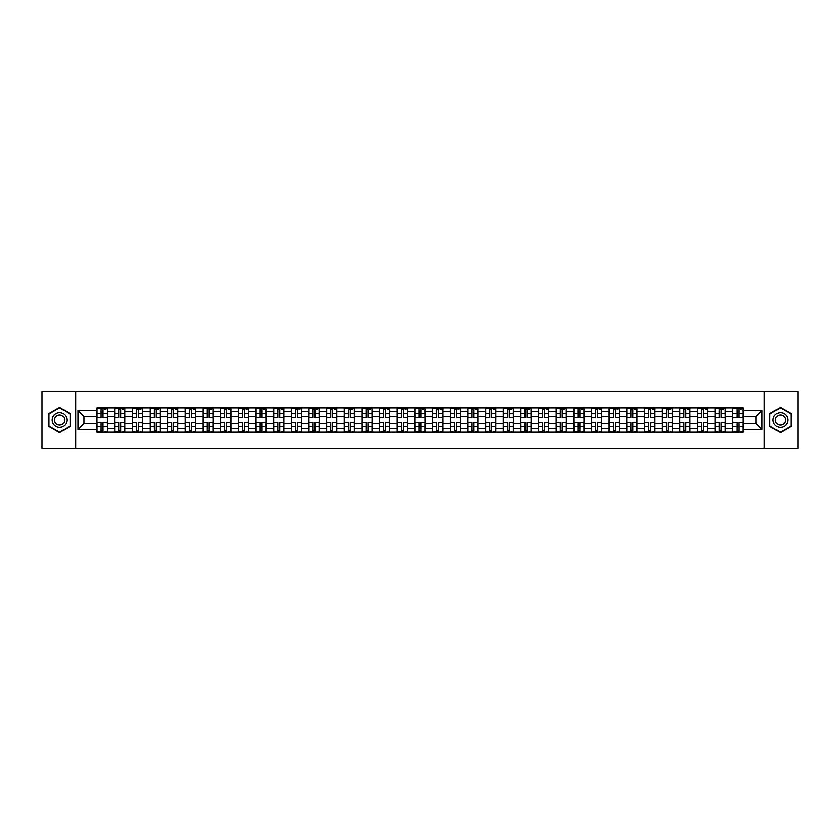 <?xml version="1.0" encoding="UTF-8"?>
<svg xmlns="http://www.w3.org/2000/svg" width="840" height="840" viewBox="0 0 840 840"><rect width="100%" height="100%" fill="white"/><g stroke="black" fill="none" stroke-linecap="round" stroke-linejoin="round"><path stroke-width="1.26" d="M764.264 448.298L798 448.298L798 391.703L42 391.703L42 448.298L764.264 448.298L764.264 391.703M114.681 432.169L114.681 411.285L107.205 411.285L107.205 432.169M107.205 411.285L107.205 407.831M114.681 411.285L114.681 407.831M124.866 407.831L124.866 432.169M132.342 432.169L132.342 407.831M142.527 407.831L142.527 432.169M150.003 432.169L150.003 407.831M160.188 407.831L160.188 432.169M167.664 432.169L167.664 407.831M177.849 407.831L177.849 432.169M185.325 432.169L185.325 407.831M195.51 407.831L195.51 432.169M202.986 432.169L202.986 407.831M213.171 407.831L213.171 432.169M220.637 432.169L220.637 407.831M230.832 407.831L230.832 432.169M238.297 432.169L238.297 407.831M248.493 407.831L248.493 432.169M255.959 432.169L255.959 407.831M266.154 407.831L266.154 432.169M273.619 432.169L273.619 407.831M283.815 407.831L283.815 432.169M291.281 432.169L291.281 407.831M301.476 407.831L301.476 432.169M308.942 432.169L308.942 407.831M319.137 407.831L319.137 432.169M326.603 432.169L326.603 407.831M336.788 407.831L336.788 432.169M344.264 432.169L344.264 407.831M354.449 407.831L354.449 432.169M361.925 432.169L361.925 407.831M372.11 407.831L372.11 432.169M379.586 432.169L379.586 407.831M389.77 407.831L389.77 432.169M397.247 432.169L397.247 407.831M407.431 407.831L407.431 432.169M414.907 432.169L414.907 407.831M425.093 407.831L425.093 432.169M432.569 432.169L432.569 407.831M442.754 407.831L442.754 432.169M450.23 432.169L450.23 407.831M460.415 407.831L460.415 432.169M467.891 432.169L467.891 407.831M478.076 407.831L478.076 432.169M485.552 432.169L485.552 407.831M495.737 407.831L495.737 432.169M503.213 432.169L503.213 407.831M513.398 407.831L513.398 432.169M520.863 432.169L520.863 407.831M531.058 407.831L531.058 432.169M538.524 432.169L538.524 407.831M548.72 407.831L548.72 432.169M556.185 432.169L556.185 407.831M566.38 407.831L566.38 432.169M573.846 432.169L573.846 407.831M584.042 407.831L584.042 432.169M591.507 432.169L591.507 407.831M601.702 407.831L601.702 432.169M609.168 432.169L609.168 407.831M619.364 407.831L619.364 432.169M626.829 432.169L626.829 407.831M637.014 407.831L637.014 432.169M644.49 432.169L644.49 407.831M654.675 407.831L654.675 432.169M662.151 432.169L662.151 407.831M672.336 407.831L672.336 432.169M679.812 432.169L679.812 407.831M689.997 407.831L689.997 432.169M697.473 432.169L697.473 407.831M707.658 407.831L707.658 432.169M715.134 432.169L715.134 407.831M725.319 407.831L725.319 432.169M732.795 432.169L732.795 407.831M732.795 423.507L725.319 423.507M715.134 423.507L707.658 423.507M697.473 423.507L689.997 423.507M679.812 423.507L672.336 423.507M662.151 423.507L654.675 423.507M644.49 423.507L637.014 423.507M626.829 423.507L619.364 423.507M609.168 423.507L601.702 423.507M591.507 423.507L584.042 423.507M573.846 423.507L566.38 423.507M556.185 423.507L548.72 423.507M538.524 423.507L531.058 423.507M520.863 423.507L513.398 423.507M503.213 423.507L495.737 423.507M485.552 423.507L478.076 423.507M467.891 423.507L460.415 423.507M450.23 423.507L442.754 423.507M432.569 423.507L425.093 423.507M414.907 423.507L407.431 423.507M397.247 423.507L389.77 423.507M379.586 423.507L372.11 423.507M361.925 423.507L354.449 423.507M344.264 423.507L336.788 423.507M326.603 423.507L319.137 423.507M308.942 423.507L301.476 423.507M291.281 423.507L283.815 423.507M273.619 423.507L266.154 423.507M255.959 423.507L248.493 423.507M238.297 423.507L230.832 423.507M220.637 423.507L213.171 423.507M202.986 423.507L195.51 423.507M185.325 423.507L177.849 423.507M167.664 423.507L160.188 423.507M150.003 423.507L142.527 423.507M132.342 423.507L124.866 423.507M114.681 423.507L107.205 423.507M732.795 416.493L725.319 416.493M715.134 416.493L707.658 416.493M697.473 416.493L689.997 416.493M679.812 416.493L672.336 416.493M662.151 416.493L654.675 416.493M644.49 416.493L637.014 416.493M626.829 416.493L619.364 416.493M609.168 416.493L601.702 416.493M591.507 416.493L584.042 416.493M573.846 416.493L566.38 416.493M556.185 416.493L548.72 416.493M538.524 416.493L531.058 416.493M520.863 416.493L513.398 416.493M503.213 416.493L495.737 416.493M485.552 416.493L478.076 416.493M467.891 416.493L460.415 416.493M450.23 416.493L442.754 416.493M432.569 416.493L425.093 416.493M414.907 416.493L407.431 416.493M397.247 416.493L389.77 416.493M379.586 416.493L372.11 416.493M361.925 416.493L354.449 416.493M344.264 416.493L336.788 416.493M326.603 416.493L319.137 416.493M308.942 416.493L301.476 416.493M291.281 416.493L283.815 416.493M273.619 416.493L266.154 416.493M255.959 416.493L248.493 416.493M238.297 416.493L230.832 416.493M220.637 416.493L213.171 416.493M202.986 416.493L195.51 416.493M185.325 416.493L177.849 416.493M167.664 416.493L160.188 416.493M150.003 416.493L142.527 416.493M132.342 416.493L124.866 416.493M114.681 416.493L107.205 416.493M84 423.507L97.02 423.507L97.02 416.493L84 416.493L84 423.507L78.005 429.513L78.005 410.487L97.02 410.487L97.02 416.493M742.98 416.493L742.98 423.507L756 423.507L756 416.493L742.98 416.493L742.98 407.831L97.02 407.831L97.02 410.487M742.98 410.487L761.996 410.487L761.996 429.513L742.98 429.513L742.98 423.507M97.02 423.507L97.02 432.169L742.98 432.169L742.98 429.513M97.02 429.513L78.005 429.513M75.736 448.298L75.736 391.703M70.476 413.69L59.546 407.39L48.626 413.69L48.626 426.31L59.546 432.611L70.476 426.31L70.476 413.69M791.375 413.69L780.454 407.39L769.524 413.69L769.524 426.31L780.454 432.611L791.375 426.31L791.375 413.69M103.079 430.469L101.147 430.469M101.147 409.531L103.079 409.531M120.74 430.469L118.808 430.469M118.808 409.531L120.74 409.531M138.401 430.469L136.469 430.469M136.469 409.531L138.401 409.531M156.061 430.469L154.13 430.469M154.13 409.531L156.061 409.531M173.712 430.469L171.791 430.469M171.791 409.531L173.712 409.531M191.373 430.469L189.452 430.469M189.452 409.531L191.373 409.531M209.034 430.469L207.113 430.469M207.113 409.531L209.034 409.531M226.695 430.469L224.774 430.469M224.774 409.531L226.695 409.531M244.356 430.469L242.434 430.469M242.434 409.531L244.356 409.531M262.017 430.469L260.096 430.469M260.096 409.531L262.017 409.531M279.678 430.469L277.756 430.469M277.756 409.531L279.678 409.531M297.339 430.469L295.418 430.469M295.418 409.531L297.339 409.531M315 430.469L313.079 430.469M313.079 409.531L315 409.531M332.661 430.469L330.74 430.469M330.74 409.531L332.661 409.531M350.322 430.469L348.401 430.469M348.401 409.531L350.322 409.531M367.983 430.469L366.062 430.469M366.062 409.531L367.983 409.531M385.644 430.469L383.712 430.469M383.712 409.531L385.644 409.531M403.305 430.469L401.373 430.469M401.373 409.531L403.305 409.531M420.966 430.469L419.034 430.469M419.034 409.531L420.966 409.531M438.627 430.469L436.695 430.469M436.695 409.531L438.627 409.531M456.288 430.469L454.356 430.469M454.356 409.531L456.288 409.531M473.939 430.469L472.017 430.469M472.017 409.531L473.939 409.531M491.6 430.469L489.678 430.469M489.678 409.531L491.6 409.531M509.261 430.469L507.339 430.469M507.339 409.531L509.261 409.531M526.922 430.469L525 430.469M525 409.531L526.922 409.531M544.582 430.469L542.661 430.469M542.661 409.531L544.582 409.531M562.244 430.469L560.322 430.469M560.322 409.531L562.244 409.531M579.904 430.469L577.983 430.469M577.983 409.531L579.904 409.531M597.566 430.469L595.644 430.469M595.644 409.531L597.566 409.531M615.226 430.469L613.305 430.469M613.305 409.531L615.226 409.531M632.888 430.469L630.966 430.469M630.966 409.531L632.888 409.531M650.549 430.469L648.627 430.469M648.627 409.531L650.549 409.531M668.21 430.469L666.288 430.469M666.288 409.531L668.21 409.531M685.871 430.469L683.939 430.469M683.939 409.531L685.871 409.531M703.532 430.469L701.6 430.469M701.6 409.531L703.532 409.531M721.193 430.469L719.26 430.469M719.26 409.531L721.193 409.531M738.853 430.469L736.922 430.469M736.922 409.531L738.853 409.531M78.005 410.487L84 416.493M756 423.507L761.996 429.513M756 416.493L761.996 410.487M103.079 417.322L107.153 417.564L103.079 417.564L103.079 407.946L107.153 407.946L101.147 407.946L101.147 417.564L97.073 417.564L97.073 407.946L101.147 407.946L97.073 407.946M107.153 417.322L107.153 407.946M101.147 409.416L103.079 409.416M104.769 409.416L105.683 409.416M101.147 422.436L101.147 432.054L97.073 432.054L97.073 422.436L101.147 422.436M103.079 430.584L101.147 430.584M104.769 432.054L107.153 432.054L107.153 422.436L103.079 422.436L103.079 432.054L99.456 432.054M120.74 417.322L124.814 417.564L120.74 417.564L120.74 407.946L124.814 407.946L118.808 407.946L118.808 417.564L114.734 417.564L114.734 407.946L118.808 407.946L114.734 407.946M124.814 417.322L124.814 407.946M118.808 409.416L120.74 409.416M122.43 409.416L123.344 409.416M138.401 417.322L142.475 417.564L138.401 417.564L138.401 407.946L142.475 407.946L136.469 407.946L136.469 417.564L132.395 417.564L132.395 407.946L136.469 407.946L132.395 407.946M142.475 417.322L142.475 407.946M136.469 409.416L138.401 409.416M140.091 409.416L141.005 409.416M53.172 423.675A7.361 7.361 0 0 0 63.231 426.374A7.361 7.361 0 0 0 65.919 416.325A7.361 7.361 0 0 0 55.87 413.627A7.361 7.361 0 0 0 53.172 423.675M55.188 422.52A5.04 5.04 0 0 0 62.066 424.368A5.04 5.04 0 0 0 63.913 417.48A5.04 5.04 0 0 0 57.026 415.632A5.04 5.04 0 0 0 55.188 422.52M59.546 407.778L70.13 413.889L70.13 426.111L59.546 432.222L48.962 426.111L48.962 413.889L59.546 407.778M774.081 423.675A7.361 7.361 0 0 0 784.13 426.374A7.361 7.361 0 0 0 786.828 416.325A7.361 7.361 0 0 0 776.769 413.627A7.361 7.361 0 0 0 774.081 423.675M776.087 422.52A5.04 5.04 0 0 0 782.975 424.368A5.04 5.04 0 0 0 784.812 417.48A5.04 5.04 0 0 0 777.935 415.632A5.04 5.04 0 0 0 776.087 422.52M780.454 407.778L791.038 413.889L791.038 426.111L780.454 432.222L769.871 426.111L769.871 413.889L780.454 407.778M118.808 422.436L118.808 432.054L114.734 432.054L114.734 422.436L118.808 422.436M120.74 430.584L118.808 430.584M122.43 432.054L124.814 432.054L124.814 422.436L120.74 422.436L120.74 432.054L117.117 432.054M136.469 422.436L136.469 432.054L132.395 432.054L132.395 422.436L136.469 422.436M138.401 430.584L136.469 430.584M140.091 432.054L142.475 432.054L142.475 422.436L138.401 422.436L138.401 432.054L134.778 432.054M156.061 417.322L160.136 417.564L156.061 417.564L156.061 407.946L160.136 407.946L154.13 407.946L154.13 417.564L150.055 417.564L150.055 407.946L154.13 407.946L150.055 407.946M160.136 417.322L160.136 407.946M154.13 409.416L156.061 409.416M157.752 409.416L158.666 409.416M173.712 417.322L177.797 417.564L173.712 417.564L173.712 407.946L177.797 407.946L171.791 407.946L171.791 417.564L167.716 417.564L167.716 407.946L171.791 407.946L167.716 407.946M177.797 417.322L177.797 407.946M171.791 409.416L173.712 409.416M175.413 409.416L176.316 409.416M191.373 417.322L195.458 417.564L191.373 417.564L191.373 407.946L195.458 407.946L189.452 407.946L189.452 417.564L185.378 417.564L185.378 407.946L189.452 407.946L185.378 407.946M195.458 417.322L195.458 407.946M189.452 409.416L191.373 409.416M193.074 409.416L193.977 409.416M154.13 422.436L154.13 432.054L150.055 432.054L150.055 422.436L154.13 422.436M156.061 430.584L154.13 430.584M157.752 432.054L160.136 432.054L160.136 422.436L156.061 422.436L156.061 432.054L152.439 432.054M171.791 422.436L171.791 432.054L167.716 432.054L167.716 422.436L171.791 422.436M173.712 430.584L171.791 430.584M175.413 432.054L177.797 432.054L177.797 422.436L173.712 422.436L173.712 432.054L170.09 432.054M189.452 422.436L189.452 432.054L185.378 432.054L185.378 422.436L189.452 422.436M191.373 430.584L189.452 430.584M193.074 432.054L195.458 432.054L195.458 422.436L191.373 422.436L191.373 432.054L187.751 432.054M209.034 417.322L213.108 417.564L209.034 417.564L209.034 407.946L213.108 407.946L207.113 407.946L207.113 417.564L203.039 417.564L203.039 407.946L207.113 407.946L203.039 407.946M213.108 417.322L213.108 407.946M207.113 409.416L209.034 409.416M210.735 409.416L211.638 409.416M207.113 422.436L207.113 432.054L203.039 432.054L203.039 422.436L207.113 422.436M209.034 430.584L207.113 430.584M210.735 432.054L213.108 432.054L213.108 422.436L209.034 422.436L209.034 432.054L205.412 432.054M226.695 417.322L230.769 417.564L226.695 417.564L226.695 407.946L230.769 407.946L224.774 407.946L224.774 417.564L220.7 417.564L220.7 407.946L224.774 407.946L220.7 407.946M230.769 417.322L230.769 407.946M224.774 409.416L226.695 409.416M228.396 409.416L229.299 409.416M224.774 422.436L224.774 432.054L220.7 432.054L220.7 422.436L224.774 422.436M226.695 430.584L224.774 430.584M228.396 432.054L230.769 432.054L230.769 422.436L226.695 422.436L226.695 432.054L223.072 432.054M244.356 417.322L248.43 417.564L244.356 417.564L244.356 407.946L248.43 407.946L242.434 407.946L242.434 417.564L238.361 417.564L238.361 407.946L242.434 407.946L238.361 407.946M248.43 417.322L248.43 407.946M242.434 409.416L244.356 409.416M246.057 409.416L246.96 409.416M242.434 422.436L242.434 432.054L238.361 432.054L238.361 422.436L242.434 422.436M244.356 430.584L242.434 430.584M246.057 432.054L248.43 432.054L248.43 422.436L244.356 422.436L244.356 432.054L240.734 432.054M262.017 417.322L266.091 417.564L262.017 417.564L262.017 407.946L266.091 407.946L260.096 407.946L260.096 417.564L256.022 417.564L256.022 407.946L260.096 407.946L256.022 407.946M266.091 417.322L266.091 407.946M260.096 409.416L262.017 409.416M263.718 409.416L264.621 409.416M260.096 422.436L260.096 432.054L256.022 432.054L256.022 422.436L260.096 422.436M262.017 430.584L260.096 430.584M263.718 432.054L266.091 432.054L266.091 422.436L262.017 422.436L262.017 432.054L258.394 432.054M279.678 417.322L283.752 417.564L279.678 417.564L279.678 407.946L283.752 407.946L277.756 407.946L277.756 417.564L273.683 417.564L273.683 407.946L277.756 407.946L273.683 407.946M283.752 417.322L283.752 407.946M277.756 409.416L279.678 409.416M281.379 409.416L282.282 409.416M277.756 422.436L277.756 432.054L273.683 432.054L273.683 422.436L277.756 422.436M279.678 430.584L277.756 430.584M281.379 432.054L283.752 432.054L283.752 422.436L279.678 422.436L279.678 432.054L276.056 432.054M297.339 417.322L301.413 417.564L297.339 417.564L297.339 407.946L301.413 407.946L295.418 407.946L295.418 417.564L291.344 417.564L291.344 407.946L295.418 407.946L291.344 407.946M301.413 417.322L301.413 407.946M295.418 409.416L297.339 409.416M299.04 409.416L299.943 409.416M295.418 422.436L295.418 432.054L291.344 432.054L291.344 422.436L295.418 422.436M297.339 430.584L295.418 430.584M299.04 432.054L301.413 432.054L301.413 422.436L297.339 422.436L297.339 432.054L293.717 432.054M315 417.322L319.074 417.564L315 417.564L315 407.946L319.074 407.946L313.079 407.946L313.079 417.564L309.005 417.564L309.005 407.946L313.079 407.946L309.005 407.946M319.074 417.322L319.074 407.946M313.079 409.416L315 409.416M316.701 409.416L317.604 409.416M313.079 422.436L313.079 432.054L309.005 432.054L309.005 422.436L313.079 422.436M315 430.584L313.079 430.584M316.701 432.054L319.074 432.054L319.074 422.436L315 422.436L315 432.054L311.377 432.054M332.661 417.322L336.735 417.564L332.661 417.564L332.661 407.946L336.735 407.946L330.74 407.946L330.74 417.564L326.666 417.564L326.666 407.946L330.74 407.946L326.666 407.946M336.735 417.322L336.735 407.946M330.74 409.416L332.661 409.416M334.362 409.416L335.265 409.416M330.74 422.436L330.74 432.054L326.666 432.054L326.666 422.436L330.74 422.436M332.661 430.584L330.74 430.584M334.362 432.054L336.735 432.054L336.735 422.436L332.661 422.436L332.661 432.054L329.038 432.054M350.322 417.322L354.396 417.564L350.322 417.564L350.322 407.946L354.396 407.946L348.401 407.946L348.401 417.564L344.316 417.564L344.316 407.946L348.401 407.946L344.316 407.946M354.396 417.322L354.396 407.946M348.401 409.416L350.322 409.416M352.023 409.416L352.926 409.416M348.401 422.436L348.401 432.054L344.316 432.054L344.316 422.436L348.401 422.436M350.322 430.584L348.401 430.584M352.023 432.054L354.396 432.054L354.396 422.436L350.322 422.436L350.322 432.054L346.7 432.054M367.983 417.322L372.057 417.564L367.983 417.564L367.983 407.946L372.057 407.946L366.062 407.946L366.062 417.564L361.977 417.564L361.977 407.946L366.062 407.946L361.977 407.946M372.057 417.322L372.057 407.946M366.062 409.416L367.983 409.416M369.684 409.416L370.587 409.416M366.062 422.436L366.062 432.054L361.977 432.054L361.977 422.436L366.062 422.436M367.983 430.584L366.062 430.584M369.684 432.054L372.057 432.054L372.057 422.436L367.983 422.436L367.983 432.054L364.361 432.054M385.644 417.322L389.718 417.564L385.644 417.564L385.644 407.946L389.718 407.946L383.712 407.946L383.712 417.564L379.638 417.564L379.638 407.946L383.712 407.946L379.638 407.946M389.718 417.322L389.718 407.946M383.712 409.416L385.644 409.416M387.334 409.416L388.248 409.416M383.712 422.436L383.712 432.054L379.638 432.054L379.638 422.436L383.712 422.436M385.644 430.584L383.712 430.584M387.334 432.054L389.718 432.054L389.718 422.436L385.644 422.436L385.644 432.054L382.022 432.054M403.305 417.322L407.379 417.564L403.305 417.564L403.305 407.946L407.379 407.946L401.373 407.946L401.373 417.564L397.299 417.564L397.299 407.946L401.373 407.946L397.299 407.946M407.379 417.322L407.379 407.946M401.373 409.416L403.305 409.416M404.995 409.416L405.909 409.416M401.373 422.436L401.373 432.054L397.299 432.054L397.299 422.436L401.373 422.436M403.305 430.584L401.373 430.584M404.995 432.054L407.379 432.054L407.379 422.436L403.305 422.436L403.305 432.054L399.683 432.054M420.966 417.322L425.04 417.564L420.966 417.564L420.966 407.946L425.04 407.946L419.034 407.946L419.034 417.564L414.96 417.564L414.96 407.946L419.034 407.946L414.96 407.946M425.04 417.322L425.04 407.946M419.034 409.416L420.966 409.416M422.656 409.416L423.57 409.416M419.034 422.436L419.034 432.054L414.96 432.054L414.96 422.436L419.034 422.436M420.966 430.584L419.034 430.584M422.656 432.054L425.04 432.054L425.04 422.436L420.966 422.436L420.966 432.054L417.344 432.054M438.627 417.322L442.701 417.564L438.627 417.564L438.627 407.946L442.701 407.946L436.695 407.946L436.695 417.564L432.621 417.564L432.621 407.946L436.695 407.946L432.621 407.946M442.701 417.322L442.701 407.946M436.695 409.416L438.627 409.416M440.318 409.416L441.231 409.416M436.695 422.436L436.695 432.054L432.621 432.054L432.621 422.436L436.695 422.436M438.627 430.584L436.695 430.584M440.318 432.054L442.701 432.054L442.701 422.436L438.627 422.436L438.627 432.054L435.005 432.054M456.288 417.322L460.362 417.564L456.288 417.564L456.288 407.946L460.362 407.946L454.356 407.946L454.356 417.564L450.282 417.564L450.282 407.946L454.356 407.946L450.282 407.946M460.362 417.322L460.362 407.946M454.356 409.416L456.288 409.416M457.979 409.416L458.892 409.416M454.356 422.436L454.356 432.054L450.282 432.054L450.282 422.436L454.356 422.436M456.288 430.584L454.356 430.584M457.979 432.054L460.362 432.054L460.362 422.436L456.288 422.436L456.288 432.054L452.666 432.054M473.939 417.322L478.023 417.564L473.939 417.564L473.939 407.946L478.023 407.946L472.017 407.946L472.017 417.564L467.943 417.564L467.943 407.946L472.017 407.946L467.943 407.946M478.023 417.322L478.023 407.946M472.017 409.416L473.939 409.416M475.64 409.416L476.543 409.416M472.017 422.436L472.017 432.054L467.943 432.054L467.943 422.436L472.017 422.436M473.939 430.584L472.017 430.584M475.64 432.054L478.023 432.054L478.023 422.436L473.939 422.436L473.939 432.054L470.316 432.054M491.6 417.322L495.684 417.564L491.6 417.564L491.6 407.946L495.684 407.946L489.678 407.946L489.678 417.564L485.604 417.564L485.604 407.946L489.678 407.946L485.604 407.946M495.684 417.322L495.684 407.946M489.678 409.416L491.6 409.416M493.3 409.416L494.204 409.416M489.678 422.436L489.678 432.054L485.604 432.054L485.604 422.436L489.678 422.436M491.6 430.584L489.678 430.584M493.3 432.054L495.684 432.054L495.684 422.436L491.6 422.436L491.6 432.054L487.977 432.054M509.261 417.322L513.335 417.564L509.261 417.564L509.261 407.946L513.335 407.946L507.339 407.946L507.339 417.564L503.265 417.564L503.265 407.946L507.339 407.946L503.265 407.946M513.335 417.322L513.335 407.946M507.339 409.416L509.261 409.416M510.962 409.416L511.865 409.416M507.339 422.436L507.339 432.054L503.265 432.054L503.265 422.436L507.339 422.436M509.261 430.584L507.339 430.584M510.962 432.054L513.335 432.054L513.335 422.436L509.261 422.436L509.261 432.054L505.638 432.054M526.922 417.322L530.995 417.564L526.922 417.564L526.922 407.946L530.995 407.946L525 407.946L525 417.564L520.926 417.564L520.926 407.946L525 407.946L520.926 407.946M530.995 417.322L530.995 407.946M525 409.416L526.922 409.416M528.623 409.416L529.526 409.416M525 422.436L525 432.054L520.926 432.054L520.926 422.436L525 422.436M526.922 430.584L525 430.584M528.623 432.054L530.995 432.054L530.995 422.436L526.922 422.436L526.922 432.054L523.299 432.054M544.582 417.322L548.657 417.564L544.582 417.564L544.582 407.946L548.657 407.946L542.661 407.946L542.661 417.564L538.587 417.564L538.587 407.946L542.661 407.946L538.587 407.946M548.657 417.322L548.657 407.946M542.661 409.416L544.582 409.416M546.284 409.416L547.187 409.416M542.661 422.436L542.661 432.054L538.587 432.054L538.587 422.436L542.661 422.436M544.582 430.584L542.661 430.584M546.284 432.054L548.657 432.054L548.657 422.436L544.582 422.436L544.582 432.054L540.96 432.054M562.244 417.322L566.317 417.564L562.244 417.564L562.244 407.946L566.317 407.946L560.322 407.946L560.322 417.564L556.248 417.564L556.248 407.946L560.322 407.946L556.248 407.946M566.317 417.322L566.317 407.946M560.322 409.416L562.244 409.416M563.945 409.416L564.848 409.416M560.322 422.436L560.322 432.054L556.248 432.054L556.248 422.436L560.322 422.436M562.244 430.584L560.322 430.584M563.945 432.054L566.317 432.054L566.317 422.436L562.244 422.436L562.244 432.054L558.621 432.054M579.904 417.322L583.978 417.564L579.904 417.564L579.904 407.946L583.978 407.946L577.983 407.946L577.983 417.564L573.909 417.564L573.909 407.946L577.983 407.946L573.909 407.946M583.978 417.322L583.978 407.946M577.983 409.416L579.904 409.416M581.606 409.416L582.509 409.416M577.983 422.436L577.983 432.054L573.909 432.054L573.909 422.436L577.983 422.436M579.904 430.584L577.983 430.584M581.606 432.054L583.978 432.054L583.978 422.436L579.904 422.436L579.904 432.054L576.282 432.054M597.566 417.322L601.639 417.564L597.566 417.564L597.566 407.946L601.639 407.946L595.644 407.946L595.644 417.564L591.57 417.564L591.57 407.946L595.644 407.946L591.57 407.946M601.639 417.322L601.639 407.946M595.644 409.416L597.566 409.416M599.267 409.416L600.17 409.416M595.644 422.436L595.644 432.054L591.57 432.054L591.57 422.436L595.644 422.436M597.566 430.584L595.644 430.584M599.267 432.054L601.639 432.054L601.639 422.436L597.566 422.436L597.566 432.054L593.943 432.054M615.226 417.322L619.3 417.564L615.226 417.564L615.226 407.946L619.3 407.946L613.305 407.946L613.305 417.564L609.231 417.564L609.231 407.946L613.305 407.946L609.231 407.946M619.3 417.322L619.3 407.946M613.305 409.416L615.226 409.416M616.928 409.416L617.831 409.416M613.305 422.436L613.305 432.054L609.231 432.054L609.231 422.436L613.305 422.436M615.226 430.584L613.305 430.584M616.928 432.054L619.3 432.054L619.3 422.436L615.226 422.436L615.226 432.054L611.604 432.054M632.888 417.322L636.962 417.564L632.888 417.564L632.888 407.946L636.962 407.946L630.966 407.946L630.966 417.564L626.892 417.564L626.892 407.946L630.966 407.946L626.892 407.946M636.962 417.322L636.962 407.946M630.966 409.416L632.888 409.416M634.589 409.416L635.492 409.416M630.966 422.436L630.966 432.054L626.892 432.054L626.892 422.436L630.966 422.436M632.888 430.584L630.966 430.584M634.589 432.054L636.962 432.054L636.962 422.436L632.888 422.436L632.888 432.054L629.265 432.054M650.549 417.322L654.623 417.564L650.549 417.564L650.549 407.946L654.623 407.946L648.627 407.946L648.627 417.564L644.543 417.564L644.543 407.946L648.627 407.946L644.543 407.946M654.623 417.322L654.623 407.946M648.627 409.416L650.549 409.416M652.25 409.416L653.153 409.416M648.627 422.436L648.627 432.054L644.543 432.054L644.543 422.436L648.627 422.436M650.549 430.584L648.627 430.584M652.25 432.054L654.623 432.054L654.623 422.436L650.549 422.436L650.549 432.054L646.926 432.054M668.21 417.322L672.284 417.564L668.21 417.564L668.21 407.946L672.284 407.946L666.288 407.946L666.288 417.564L662.203 417.564L662.203 407.946L666.288 407.946L662.203 407.946M672.284 417.322L672.284 407.946M666.288 409.416L668.21 409.416M669.911 409.416L670.813 409.416M666.288 422.436L666.288 432.054L662.203 432.054L662.203 422.436L666.288 422.436M668.21 430.584L666.288 430.584M669.911 432.054L672.284 432.054L672.284 422.436L668.21 422.436L668.21 432.054L664.587 432.054M685.871 417.322L689.945 417.564L685.871 417.564L685.871 407.946L689.945 407.946L683.939 407.946L683.939 417.564L679.865 417.564L679.865 407.946L683.939 407.946L679.865 407.946M689.945 417.322L689.945 407.946M683.939 409.416L685.871 409.416M687.561 409.416L688.475 409.416M683.939 422.436L683.939 432.054L679.865 432.054L679.865 422.436L683.939 422.436M685.871 430.584L683.939 430.584M687.561 432.054L689.945 432.054L689.945 422.436L685.871 422.436L685.871 432.054L682.248 432.054M703.532 417.322L707.606 417.564L703.532 417.564L703.532 407.946L707.606 407.946L701.6 407.946L701.6 417.564L697.525 417.564L697.525 407.946L701.6 407.946L697.525 407.946M707.606 417.322L707.606 407.946M701.6 409.416L703.532 409.416M705.222 409.416L706.135 409.416M701.6 422.436L701.6 432.054L697.525 432.054L697.525 422.436L701.6 422.436M703.532 430.584L701.6 430.584M705.222 432.054L707.606 432.054L707.606 422.436L703.532 422.436L703.532 432.054L699.909 432.054M721.193 417.322L725.267 417.564L721.193 417.564L721.193 407.946L725.267 407.946L719.26 407.946L719.26 417.564L715.187 417.564L715.187 407.946L719.26 407.946L715.187 407.946M725.267 417.322L725.267 407.946M719.26 409.416L721.193 409.416M722.883 409.416L723.797 409.416M719.26 422.436L719.26 432.054L715.187 432.054L715.187 422.436L719.26 422.436M721.193 430.584L719.26 430.584M722.883 432.054L725.267 432.054L725.267 422.436L721.193 422.436L721.193 432.054L717.57 432.054M738.853 417.322L742.928 417.564L738.853 417.564L738.853 407.946L742.928 407.946L736.922 407.946L736.922 417.564L732.848 417.564L732.848 407.946L736.922 407.946L732.848 407.946M742.928 417.322L742.928 407.946M736.922 409.416L738.853 409.416M740.544 409.416L741.457 409.416M736.922 422.436L736.922 432.054L732.848 432.054L732.848 422.436L736.922 422.436M738.853 430.584L736.922 430.584M740.544 432.054L742.928 432.054L742.928 422.436L738.853 422.436L738.853 432.054L735.231 432.054M715.134 411.285L707.658 411.285M697.473 411.285L689.997 411.285M679.812 411.285L672.336 411.285M662.151 411.285L654.675 411.285M644.49 411.285L637.014 411.285M626.829 411.285L619.364 411.285M609.168 411.285L601.702 411.285M591.507 411.285L584.042 411.285M573.846 411.285L566.38 411.285M556.185 411.285L548.72 411.285M538.524 411.285L531.058 411.285M520.863 411.285L513.398 411.285M503.213 411.285L495.737 411.285M485.552 411.285L478.076 411.285M467.891 411.285L460.415 411.285M450.23 411.285L442.754 411.285M432.569 411.285L425.093 411.285M414.907 411.285L407.431 411.285M397.247 411.285L389.77 411.285M379.586 411.285L372.11 411.285M361.925 411.285L354.449 411.285M344.264 411.285L336.788 411.285M326.603 411.285L319.137 411.285M308.942 411.285L301.476 411.285M291.281 411.285L283.815 411.285M273.619 411.285L266.154 411.285M255.959 411.285L248.493 411.285M238.297 411.285L230.832 411.285M220.637 411.285L213.171 411.285M202.986 411.285L195.51 411.285M185.325 411.285L177.849 411.285M167.664 411.285L160.188 411.285M150.003 411.285L142.527 411.285M132.342 411.285L124.866 411.285M732.795 411.285L725.319 411.285M715.134 428.715L707.658 428.715M697.473 428.715L689.997 428.715M679.812 428.715L672.336 428.715M662.151 428.715L654.675 428.715M644.49 428.715L637.014 428.715M626.829 428.715L619.364 428.715M609.168 428.715L601.702 428.715M591.507 428.715L584.042 428.715M573.846 428.715L566.38 428.715M556.185 428.715L548.72 428.715M538.524 428.715L531.058 428.715M520.863 428.715L513.398 428.715M503.213 428.715L495.737 428.715M485.552 428.715L478.076 428.715M467.891 428.715L460.415 428.715M450.23 428.715L442.754 428.715M432.569 428.715L425.093 428.715M414.907 428.715L407.431 428.715M397.247 428.715L389.77 428.715M379.586 428.715L372.11 428.715M361.925 428.715L354.449 428.715M344.264 428.715L336.788 428.715M326.603 428.715L319.137 428.715M308.942 428.715L301.476 428.715M291.281 428.715L283.815 428.715M273.619 428.715L266.154 428.715M255.959 428.715L248.493 428.715M238.297 428.715L230.832 428.715M220.637 428.715L213.171 428.715M202.986 428.715L195.51 428.715M185.325 428.715L177.849 428.715M167.664 428.715L160.188 428.715M150.003 428.715L142.527 428.715M132.342 428.715L124.866 428.715M114.681 428.715L107.205 428.715M732.795 428.715L725.319 428.715M103.079 413.501L107.153 413.501M97.073 417.322L101.147 417.322M97.073 413.501L101.147 413.501M101.147 422.678L97.073 422.678M101.147 426.5L97.073 426.5M107.153 422.678L103.079 422.678M107.153 426.5L103.079 426.5M120.74 413.501L124.814 413.501M114.734 417.322L118.808 417.322M114.734 413.501L118.808 413.501M138.401 413.501L142.475 413.501M132.395 417.322L136.469 417.322M132.395 413.501L136.469 413.501M118.808 422.678L114.734 422.678M118.808 426.5L114.734 426.5M124.814 422.678L120.74 422.678M124.814 426.5L120.74 426.5M136.469 422.678L132.395 422.678M136.469 426.5L132.395 426.5M142.475 422.678L138.401 422.678M142.475 426.5L138.401 426.5M156.061 413.501L160.136 413.501M150.055 417.322L154.13 417.322M150.055 413.501L154.13 413.501M173.712 413.501L177.797 413.501M167.716 417.322L171.791 417.322M167.716 413.501L171.791 413.501M191.373 413.501L195.458 413.501M185.378 417.322L189.452 417.322M185.378 413.501L189.452 413.501M154.13 422.678L150.055 422.678M154.13 426.5L150.055 426.5M160.136 422.678L156.061 422.678M160.136 426.5L156.061 426.5M171.791 422.678L167.716 422.678M171.791 426.5L167.716 426.5M177.797 422.678L173.712 422.678M177.797 426.5L173.712 426.5M189.452 422.678L185.378 422.678M189.452 426.5L185.378 426.5M195.458 422.678L191.373 422.678M195.458 426.5L191.373 426.5M209.034 413.501L213.108 413.501M203.039 417.322L207.113 417.322M203.039 413.501L207.113 413.501M207.113 422.678L203.039 422.678M207.113 426.5L203.039 426.5M213.108 422.678L209.034 422.678M213.108 426.5L209.034 426.5M226.695 413.501L230.769 413.501M220.7 417.322L224.774 417.322M220.7 413.501L224.774 413.501M224.774 422.678L220.7 422.678M224.774 426.5L220.7 426.5M230.769 422.678L226.695 422.678M230.769 426.5L226.695 426.5M244.356 413.501L248.43 413.501M238.361 417.322L242.434 417.322M238.361 413.501L242.434 413.501M242.434 422.678L238.361 422.678M242.434 426.5L238.361 426.5M248.43 422.678L244.356 422.678M248.43 426.5L244.356 426.5M262.017 413.501L266.091 413.501M256.022 417.322L260.096 417.322M256.022 413.501L260.096 413.501M260.096 422.678L256.022 422.678M260.096 426.5L256.022 426.5M266.091 422.678L262.017 422.678M266.091 426.5L262.017 426.5M279.678 413.501L283.752 413.501M273.683 417.322L277.756 417.322M273.683 413.501L277.756 413.501M277.756 422.678L273.683 422.678M277.756 426.5L273.683 426.5M283.752 422.678L279.678 422.678M283.752 426.5L279.678 426.5M297.339 413.501L301.413 413.501M291.344 417.322L295.418 417.322M291.344 413.501L295.418 413.501M295.418 422.678L291.344 422.678M295.418 426.5L291.344 426.5M301.413 422.678L297.339 422.678M301.413 426.5L297.339 426.5M315 413.501L319.074 413.501M309.005 417.322L313.079 417.322M309.005 413.501L313.079 413.501M313.079 422.678L309.005 422.678M313.079 426.5L309.005 426.5M319.074 422.678L315 422.678M319.074 426.5L315 426.5M332.661 413.501L336.735 413.501M326.666 417.322L330.74 417.322M326.666 413.501L330.74 413.501M330.74 422.678L326.666 422.678M330.74 426.5L326.666 426.5M336.735 422.678L332.661 422.678M336.735 426.5L332.661 426.5M350.322 413.501L354.396 413.501M344.316 417.322L348.401 417.322M344.316 413.501L348.401 413.501M348.401 422.678L344.316 422.678M348.401 426.5L344.316 426.5M354.396 422.678L350.322 422.678M354.396 426.5L350.322 426.5M367.983 413.501L372.057 413.501M361.977 417.322L366.062 417.322M361.977 413.501L366.062 413.501M366.062 422.678L361.977 422.678M366.062 426.5L361.977 426.5M372.057 422.678L367.983 422.678M372.057 426.5L367.983 426.5M385.644 413.501L389.718 413.501M379.638 417.322L383.712 417.322M379.638 413.501L383.712 413.501M383.712 422.678L379.638 422.678M383.712 426.5L379.638 426.5M389.718 422.678L385.644 422.678M389.718 426.5L385.644 426.5M403.305 413.501L407.379 413.501M397.299 417.322L401.373 417.322M397.299 413.501L401.373 413.501M401.373 422.678L397.299 422.678M401.373 426.5L397.299 426.5M407.379 422.678L403.305 422.678M407.379 426.5L403.305 426.5M420.966 413.501L425.04 413.501M414.96 417.322L419.034 417.322M414.96 413.501L419.034 413.501M419.034 422.678L414.96 422.678M419.034 426.5L414.96 426.5M425.04 422.678L420.966 422.678M425.04 426.5L420.966 426.5M438.627 413.501L442.701 413.501M432.621 417.322L436.695 417.322M432.621 413.501L436.695 413.501M436.695 422.678L432.621 422.678M436.695 426.5L432.621 426.5M442.701 422.678L438.627 422.678M442.701 426.5L438.627 426.5M456.288 413.501L460.362 413.501M450.282 417.322L454.356 417.322M450.282 413.501L454.356 413.501M454.356 422.678L450.282 422.678M454.356 426.5L450.282 426.5M460.362 422.678L456.288 422.678M460.362 426.5L456.288 426.5M473.939 413.501L478.023 413.501M467.943 417.322L472.017 417.322M467.943 413.501L472.017 413.501M472.017 422.678L467.943 422.678M472.017 426.5L467.943 426.5M478.023 422.678L473.939 422.678M478.023 426.5L473.939 426.5M491.6 413.501L495.684 413.501M485.604 417.322L489.678 417.322M485.604 413.501L489.678 413.501M489.678 422.678L485.604 422.678M489.678 426.5L485.604 426.5M495.684 422.678L491.6 422.678M495.684 426.5L491.6 426.5M509.261 413.501L513.335 413.501M503.265 417.322L507.339 417.322M503.265 413.501L507.339 413.501M507.339 422.678L503.265 422.678M507.339 426.5L503.265 426.5M513.335 422.678L509.261 422.678M513.335 426.5L509.261 426.5M526.922 413.501L530.995 413.501M520.926 417.322L525 417.322M520.926 413.501L525 413.501M525 422.678L520.926 422.678M525 426.5L520.926 426.5M530.995 422.678L526.922 422.678M530.995 426.5L526.922 426.5M544.582 413.501L548.657 413.501M538.587 417.322L542.661 417.322M538.587 413.501L542.661 413.501M542.661 422.678L538.587 422.678M542.661 426.5L538.587 426.5M548.657 422.678L544.582 422.678M548.657 426.5L544.582 426.5M562.244 413.501L566.317 413.501M556.248 417.322L560.322 417.322M556.248 413.501L560.322 413.501M560.322 422.678L556.248 422.678M560.322 426.5L556.248 426.5M566.317 422.678L562.244 422.678M566.317 426.5L562.244 426.5M579.904 413.501L583.978 413.501M573.909 417.322L577.983 417.322M573.909 413.501L577.983 413.501M577.983 422.678L573.909 422.678M577.983 426.5L573.909 426.5M583.978 422.678L579.904 422.678M583.978 426.5L579.904 426.5M597.566 413.501L601.639 413.501M591.57 417.322L595.644 417.322M591.57 413.501L595.644 413.501M595.644 422.678L591.57 422.678M595.644 426.5L591.57 426.5M601.639 422.678L597.566 422.678M601.639 426.5L597.566 426.5M615.226 413.501L619.3 413.501M609.231 417.322L613.305 417.322M609.231 413.501L613.305 413.501M613.305 422.678L609.231 422.678M613.305 426.5L609.231 426.5M619.3 422.678L615.226 422.678M619.3 426.5L615.226 426.5M632.888 413.501L636.962 413.501M626.892 417.322L630.966 417.322M626.892 413.501L630.966 413.501M630.966 422.678L626.892 422.678M630.966 426.5L626.892 426.5M636.962 422.678L632.888 422.678M636.962 426.5L632.888 426.5M650.549 413.501L654.623 413.501M644.543 417.322L648.627 417.322M644.543 413.501L648.627 413.501M648.627 422.678L644.543 422.678M648.627 426.5L644.543 426.5M654.623 422.678L650.549 422.678M654.623 426.5L650.549 426.5M668.21 413.501L672.284 413.501M662.203 417.322L666.288 417.322M662.203 413.501L666.288 413.501M666.288 422.678L662.203 422.678M666.288 426.5L662.203 426.5M672.284 422.678L668.21 422.678M672.284 426.5L668.21 426.5M685.871 413.501L689.945 413.501M679.865 417.322L683.939 417.322M679.865 413.501L683.939 413.501M683.939 422.678L679.865 422.678M683.939 426.5L679.865 426.5M689.945 422.678L685.871 422.678M689.945 426.5L685.871 426.5M703.532 413.501L707.606 413.501M697.525 417.322L701.6 417.322M697.525 413.501L701.6 413.501M701.6 422.678L697.525 422.678M701.6 426.5L697.525 426.5M707.606 422.678L703.532 422.678M707.606 426.5L703.532 426.5M721.193 413.501L725.267 413.501M715.187 417.322L719.26 417.322M715.187 413.501L719.26 413.501M719.26 422.678L715.187 422.678M719.26 426.5L715.187 426.5M725.267 422.678L721.193 422.678M725.267 426.5L721.193 426.5M738.853 413.501L742.928 413.501M732.848 417.322L736.922 417.322M732.848 413.501L736.922 413.501M736.922 422.678L732.848 422.678M736.922 426.5L732.848 426.5M742.928 422.678L738.853 422.678M742.928 426.5L738.853 426.5"/></g></svg>
